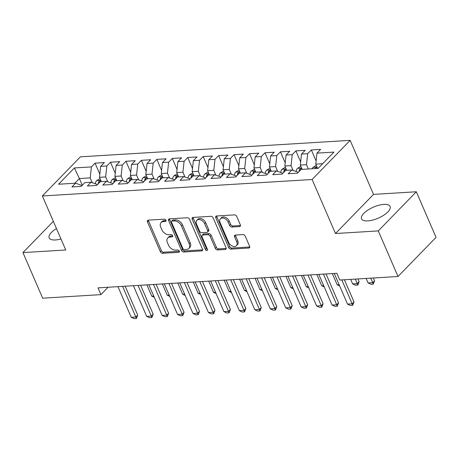 <?xml version="1.0" encoding="UTF-8"?>
<svg xmlns="http://www.w3.org/2000/svg" width="459" height="459" viewBox="0 0 459 459"><rect width="100%" height="100%" fill="white"/><g stroke="black" fill="none" stroke-linecap="round" stroke-linejoin="round"><path stroke-width="0.69" d="M165.94 220.257A1.371 0.924 -135.8 0 0 164.379 219.161L148.268 220.148A1.956 1.32 -135.8 0 0 147.58 220.44A1.956 1.32 -135.8 0 0 147.465 221.898L160.375 251.721A1.956 1.32 -135.8 0 0 162.606 253.288L178.717 252.301A1.371 0.924 -135.8 0 0 179.199 252.1A1.371 0.924 -135.8 0 0 179.28 251.079A1.371 0.924 -135.8 0 0 177.719 249.983L175.631 250.109A6.265 4.217 -135.8 0 1 168.482 245.106L167.409 242.616A6.265 4.217 -135.8 0 1 167.77 237.957A6.265 4.217 -135.8 0 1 169.968 237.022L172.05 236.89A1.371 0.924 -135.8 0 0 172.532 236.689A1.371 0.924 -135.8 0 0 172.613 235.668A1.371 0.924 -135.8 0 0 171.046 234.572L168.964 234.698A6.265 4.217 -135.8 0 1 161.815 229.695L160.742 227.211A6.265 4.217 -135.8 0 1 161.098 222.546A6.265 4.217 -135.8 0 1 163.295 221.611L165.383 221.485A1.371 0.924 -135.8 0 0 165.865 221.278A1.371 0.924 -135.8 0 0 165.94 220.257M383.85 204.404A15.554 6.013 -23.4 0 0 367.963 210.044A15.554 6.013 -23.4 0 0 361.554 218.828A15.554 6.013 -23.4 0 0 367.808 220.905A15.554 6.013 -23.4 0 0 383.695 215.26A15.554 6.013 -23.4 0 0 390.104 206.475A15.554 6.013 -23.4 0 0 383.85 204.404M56.468 228.559A15.554 6.013 -23.4 0 0 49.17 237.9A15.554 6.013 -23.4 0 0 55.424 239.971A15.554 6.013 -23.4 0 0 60.978 238.973M239.535 226.562A1.956 1.32 -135.8 0 0 240.218 226.27A1.956 1.32 -135.8 0 0 240.332 224.818L236.712 216.447A1.956 1.32 -135.8 0 0 234.474 214.881L216.585 215.977A1.956 1.32 -135.8 0 0 215.896 216.269A1.956 1.32 -135.8 0 0 215.782 217.727L228.691 247.55A1.956 1.32 -135.8 0 0 230.923 249.117L248.818 248.026A1.956 1.32 -135.8 0 0 249.507 247.734A1.956 1.32 -135.8 0 0 249.616 246.276L245.244 236.167A1.956 1.32 -135.8 0 0 243.012 234.601L235.352 235.071A1.956 1.32 -135.8 0 0 234.664 235.364A1.956 1.32 -135.8 0 0 234.555 236.821L236.724 241.83A5.238 3.523 -135.8 0 1 236.419 245.731A5.238 3.523 -135.8 0 1 232.357 246.07A5.238 3.523 -135.8 0 1 228.611 242.329L220.113 222.69A5.238 3.523 -135.8 0 1 220.412 218.794A5.238 3.523 -135.8 0 1 224.474 218.455A5.238 3.523 -135.8 0 1 228.226 222.196L229.638 225.467A1.956 1.32 -135.8 0 0 231.875 227.033L239.535 226.562L240.493 225.576M378.285 230.911L416.324 191.77L373.528 194.387L335.489 233.522L378.285 230.911L398.01 276.49L339.763 280.047L336.843 273.294L97.996 287.873L100.917 294.626L108.083 287.259M335.489 233.522L312.114 179.503L42.366 195.97L80.411 156.829L350.154 140.362L312.114 179.503M53.342 221.336L22.95 252.599L65.746 249.989L42.366 195.97M22.95 252.599L42.676 298.184L100.917 294.626M189.55 219.327A1.956 1.32 -135.8 0 0 187.318 217.761L169.423 218.857A1.956 1.32 -135.8 0 0 168.734 219.15A1.956 1.32 -135.8 0 0 168.619 220.607L181.529 250.43A1.956 1.32 -135.8 0 0 183.761 251.997L201.656 250.901A1.956 1.32 -135.8 0 0 202.344 250.608A1.956 1.32 -135.8 0 0 202.453 249.151L189.55 219.327M193.004 217.417L210.893 216.321A1.956 1.32 -135.8 0 1 213.131 217.887L226.035 247.717A1.956 1.32 -135.8 0 1 225.926 249.168A1.956 1.32 -135.8 0 1 225.237 249.461L217.577 249.931A1.956 1.32 -135.8 0 1 215.346 248.365L210.113 236.27A1.956 1.32 -135.8 0 0 207.875 234.704L202.798 235.014A1.956 1.32 -135.8 0 0 202.109 235.306A1.956 1.32 -135.8 0 0 202 236.764L207.445 249.357A1.371 0.924 -135.8 0 1 207.37 250.379A1.371 0.924 -135.8 0 1 206.303 250.465A1.371 0.924 -135.8 0 1 205.322 249.489L192.201 219.167A1.956 1.32 -135.8 0 1 192.315 217.709A1.956 1.32 -135.8 0 1 193.004 217.417M99.821 174.173L95.047 163.152L91.398 166.904L74.404 167.942L58.568 184.231L75.563 183.198L71.914 186.951L81.186 186.383L84.835 182.63L91.014 182.252L87.365 186.01L96.631 185.442L100.286 181.689L106.465 181.311L102.81 185.063L112.082 184.501L115.731 180.743L121.91 180.364L118.261 184.122L127.533 183.554L131.182 179.802L137.361 179.423L133.712 183.175L142.978 182.613L146.633 178.855L152.813 178.482L149.158 182.234L158.43 181.666L162.079 177.914L168.258 177.535L164.609 181.294L173.881 180.726L177.53 176.973L183.709 176.595L180.06 180.347L189.326 179.785L192.981 176.026L199.16 175.648L195.511 179.406L204.777 178.838L208.426 175.086L214.605 174.707L210.956 178.465L220.228 177.897L223.877 174.139L230.057 173.766L226.407 177.518L235.679 176.956L239.328 173.198L245.508 172.819L241.859 176.577L251.125 176.009L254.774 172.257L260.953 171.878L257.304 175.631L266.576 175.068L270.225 171.31L276.404 170.937L272.755 174.69L282.027 174.122L285.676 170.369L291.855 169.991L288.206 173.749L297.472 173.181L301.121 169.428L318.116 168.39L333.951 152.101L316.957 153.134L315.769 164.121L317.628 168.419M95.047 163.152L104.319 162.584L100.67 166.342L106.849 165.963L105.656 176.944L107.745 181.77M115.266 173.232L110.499 162.211L106.849 165.963M110.499 162.211L119.765 161.643L116.116 165.395L122.295 165.022L121.107 176.004L123.19 180.823M130.717 172.291L125.944 161.264L122.295 165.022M125.944 161.264L135.216 160.702L131.567 164.454L137.746 164.075L136.553 175.063L138.641 179.882M146.169 171.345L141.395 160.323L137.746 164.075M141.395 160.323L150.667 159.755L147.018 163.513L153.197 163.134L152.004 174.116L154.092 178.941M161.614 170.404L156.846 159.376L153.197 163.134M156.846 159.376L166.112 158.814L162.463 162.566L168.642 162.193L167.455 173.175L169.543 177.994M177.065 169.457L172.297 158.435L168.642 162.193M172.297 158.435L181.563 157.867L177.914 161.625L184.093 161.247L182.906 172.234L184.988 177.054M192.516 168.516L187.742 157.494L184.093 161.247M187.742 157.494L197.014 156.926L193.365 160.684L199.545 160.306L198.351 171.287L200.44 176.107M207.961 167.575L203.194 156.548L199.545 160.306M203.194 156.548L212.46 155.985L208.811 159.738L214.99 159.359L213.802 170.346L215.891 175.166M223.413 166.628L218.645 155.607L214.99 159.359M218.645 155.607L227.911 155.039L224.262 158.797L230.441 158.418L229.253 169.4L231.336 174.225M238.864 165.688L234.09 154.666L230.441 158.418M234.09 154.666L243.362 154.098L239.713 157.85L245.892 157.477L244.699 168.459L246.787 173.278M254.309 164.741L249.541 153.719L245.892 157.477M249.541 153.719L258.813 153.157L255.158 156.909L261.337 156.53L260.15 167.518L262.238 172.337M269.76 163.8L264.992 152.778L261.337 156.53M264.992 152.778L274.258 152.21L270.609 155.968L276.788 155.59L275.601 166.571L277.684 171.396M285.211 162.859L280.438 151.831L276.788 155.59M280.438 151.831L289.709 151.269L286.06 155.022L292.24 154.643L291.046 165.63L293.135 170.45M300.656 161.912L295.889 150.891L292.24 154.643M295.889 150.891L305.16 150.322L301.506 154.081L307.691 153.702L306.497 164.683L308.356 168.987M316.108 160.971L311.34 149.95L307.691 153.702M311.34 149.95L320.606 149.382L316.957 153.134M291.855 169.991L298.321 172.309M322.677 163.697L315.769 164.121M276.404 170.937L282.87 173.255M306.497 164.683L300.318 165.062L302.177 169.36M301.506 154.081L300.318 165.062M260.953 171.878L267.419 174.196M291.046 165.63L284.867 166.009L286.726 170.306M286.06 155.022L284.867 166.009M245.508 172.819L251.974 175.137M275.601 166.571L269.422 166.95L271.28 171.247M270.609 155.968L269.422 166.95M230.057 173.766L236.523 176.084M260.15 167.518L253.97 167.891L255.829 172.188M255.158 156.909L253.97 167.891M214.605 174.707L221.072 177.025M244.699 168.459L238.519 168.837L240.378 173.135M239.713 157.85L238.519 168.837M199.16 175.648L205.626 177.966M229.253 169.4L223.074 169.778L224.933 174.076M224.262 158.797L223.074 169.778M183.709 176.595L190.175 178.912M213.802 170.346L207.623 170.719L209.482 175.022M208.811 159.738L207.623 170.719M168.258 177.535L174.724 179.853M198.351 171.287L192.172 171.666L194.031 175.963M193.365 160.684L192.172 171.666M152.813 178.482L159.279 180.8M182.906 172.234L176.721 172.607L178.585 176.904M177.914 161.625L176.721 172.607M137.361 179.423L143.828 181.741M167.455 173.175L161.275 173.554L163.134 177.851M162.463 162.566L161.275 173.554M121.91 180.364L128.377 182.682M152.004 174.116L145.824 174.495L147.683 178.792M147.018 163.513L145.824 174.495M106.465 181.311L112.931 183.629M136.553 175.063L130.373 175.436L132.238 179.739M131.567 164.454L130.373 175.436M91.014 182.252L97.48 184.57M121.107 176.004L114.928 176.382L116.787 180.68M116.116 165.395L114.928 176.382M75.563 183.198L82.029 185.516M105.656 176.944L99.477 177.323L101.336 181.621M100.67 166.342L99.477 177.323M398.01 276.49L436.05 237.355L416.324 191.77M373.528 194.387L350.154 140.362M82.293 185.247L79.396 178.551L74.834 183.239M91.398 166.904L90.205 177.891L92.293 182.711M90.205 177.891L79.396 178.551L74.404 167.942M166.009 220.446L164.328 220.549A6.265 4.217 -135.8 0 0 162.13 221.49L161.098 222.546M167.77 237.957L168.797 236.896A6.265 4.217 -135.8 0 1 170.995 235.96L172.682 235.857M148.337 220.142A1.956 1.32 -135.8 0 0 148.498 220.836L161.402 250.666A1.956 1.32 -135.8 0 0 163.633 252.226L179.349 251.268M169.491 218.851A1.956 1.32 -135.8 0 0 169.652 219.545L182.556 249.375A1.956 1.32 -135.8 0 0 184.793 250.935L202.614 249.851M172.091 221.072A1.371 0.924 -135.8 0 0 171.614 221.278A1.371 0.924 -135.8 0 0 171.534 222.299L182.866 248.48A1.371 0.924 -135.8 0 0 184.426 249.576L186.624 249.438A6.265 4.217 -135.8 0 0 188.821 248.503A6.265 4.217 -135.8 0 0 189.183 243.838L181.437 225.943A6.265 4.217 -135.8 0 0 174.294 220.94L172.091 221.072L173.123 220.016A1.371 0.924 -135.8 0 0 172.641 220.217L171.614 221.278M188.821 248.503L189.854 247.447A6.265 4.217 -135.8 0 0 190.21 242.782L189.183 243.838M173.123 220.016L175.321 219.878A6.265 4.217 -135.8 0 1 182.47 224.887L190.21 242.782M226.195 248.411L218.61 248.876L217.577 249.931M202.109 235.306L203.136 234.251A1.956 1.32 -135.8 0 1 203.825 233.958L208.908 233.648A1.956 1.32 -135.8 0 1 211.14 235.215L216.373 247.309A1.956 1.32 -135.8 0 0 218.61 248.876M193.073 217.411A1.956 1.32 -135.8 0 0 193.233 218.105L206.355 248.428A1.371 0.924 -135.8 0 0 207.491 249.466M204.68 223.717A5.238 3.523 -135.8 0 0 200.933 219.976A5.238 3.523 -135.8 0 0 196.865 220.314A5.238 3.523 -135.8 0 0 196.567 224.216L199.562 231.129A1.956 1.32 -135.8 0 0 201.794 232.696L206.871 232.386A1.956 1.32 -135.8 0 0 207.56 232.093A1.956 1.32 -135.8 0 0 207.675 230.636L204.68 223.717L205.707 222.661A5.238 3.523 -135.8 0 0 201.96 218.92A5.238 3.523 -135.8 0 0 197.898 219.259L196.865 220.314M207.56 232.093L208.587 231.038A1.956 1.32 -135.8 0 0 208.702 229.58L207.675 230.636M205.707 222.661L208.702 229.58M220.412 218.794L221.439 217.738A5.238 3.523 -135.8 0 1 225.507 217.4A5.238 3.523 -135.8 0 1 229.253 221.14L230.67 224.411A1.956 1.32 -135.8 0 0 232.902 225.977L240.493 225.512M236.419 245.731L237.446 244.67A5.238 3.523 -135.8 0 0 237.751 240.774L236.724 241.83M235.421 235.065A1.956 1.32 -135.8 0 0 235.582 235.76L237.751 240.774M216.648 215.971A1.956 1.32 -135.8 0 0 216.809 216.665L229.718 246.494A1.956 1.32 -135.8 0 0 231.95 248.061L249.776 246.971M100.005 178.545L96.637 180.611A5.284 3.333 86.5 0 0 95.334 183.801M100.584 181.666A5.284 3.333 -93.5 0 1 100.745 181.322L100.848 180.743L100.251 180.559L98.892 181.437A5.284 3.333 86.5 0 0 98.255 183.778M146.914 284.89L151.786 296.153L153.731 296.032M151.786 296.153L154.281 297.306M122.593 286.37L135.858 317.02L137.706 315.121L136.421 318.494L134.103 318.638L131.222 317.307L117.957 286.657M125.198 286.215L137.706 315.121M131.222 317.307L135.858 317.02L136.421 318.494M115.456 177.599L112.088 179.67A5.284 3.333 86.5 0 0 110.785 182.86M116.035 180.726A5.284 3.333 -93.5 0 1 116.196 180.381L116.293 179.802L115.697 179.612L114.337 180.49A5.284 3.333 86.5 0 0 113.7 182.831M162.36 283.943L167.237 295.206L169.182 295.091M167.237 295.206L169.732 296.359M130.901 176.658L127.533 178.729A5.284 3.333 86.5 0 0 126.231 181.913M131.486 179.785A5.284 3.333 -93.5 0 1 131.641 179.435L131.744 178.855L131.148 178.671L129.788 179.549A5.284 3.333 86.5 0 0 129.151 181.89M177.811 283.002L182.682 294.265L184.627 294.144M182.682 294.265L185.178 295.418M138.044 285.429L151.304 316.079L153.157 314.174L151.866 317.553L149.554 317.691L146.673 316.36L133.408 285.71M140.649 285.268L153.157 314.174M146.673 316.36L151.304 316.079L151.866 317.553M153.49 284.488L166.755 315.138L168.608 313.233L167.317 316.607L164.999 316.75L162.119 315.419L148.859 284.769M156.1 284.328L168.608 313.233M162.119 315.419L166.755 315.138L167.317 316.607M146.352 175.717L142.984 177.782A5.284 3.333 86.5 0 0 141.682 180.972M146.932 178.838A5.284 3.333 -93.5 0 1 147.092 178.494L147.196 177.914L146.599 177.731L145.239 178.603A5.284 3.333 86.5 0 0 144.602 180.944M193.262 282.055L198.133 293.318L200.078 293.203M198.133 293.318L200.629 294.471M161.803 174.77L158.435 176.841A5.284 3.333 86.5 0 0 157.133 180.031M162.383 177.897A5.284 3.333 -93.5 0 1 162.543 177.547L162.641 176.973L162.044 176.784L160.69 177.662A5.284 3.333 86.5 0 0 160.048 180.003M208.707 281.115L213.584 292.377L215.529 292.257M213.584 292.377L216.08 293.531M168.941 283.542L182.206 314.191L184.053 312.286L182.768 315.666L180.45 315.809L177.57 314.478L164.305 283.828M171.546 283.381L184.053 312.286M177.57 314.478L182.206 314.191L182.768 315.666M184.392 282.601L197.657 313.25L199.504 311.345L198.213 314.719L195.901 314.863L193.021 313.531L179.756 282.882M186.997 282.44L199.504 311.345M193.021 313.531L197.657 313.25L198.213 314.719M177.254 173.829L173.881 175.895A5.284 3.333 86.5 0 0 172.578 179.085M177.834 176.95A5.284 3.333 -93.5 0 1 177.989 176.606L178.092 176.026L177.495 175.843L176.136 176.721A5.284 3.333 86.5 0 0 175.499 179.062M224.158 280.174L229.03 291.436L230.98 291.316M229.03 291.436L231.525 292.59M199.837 281.654L213.102 312.309L214.955 310.404L213.664 313.778L211.347 313.922L208.466 312.59L195.207 281.941M202.448 281.499L214.955 310.404M208.466 312.59L213.102 312.309L213.664 313.778M192.7 172.888L189.332 174.954A5.284 3.333 86.5 0 0 188.029 178.144M193.279 176.009A5.284 3.333 -93.5 0 1 193.44 175.665L193.543 175.086L192.946 174.896L191.587 175.774A5.284 3.333 86.5 0 0 190.95 178.115M239.609 279.227L244.481 290.49L246.426 290.375M244.481 290.49L246.976 291.643M215.288 280.713L228.553 311.363L230.401 309.458L229.116 312.837L226.798 312.975L223.917 311.644L210.652 280.994M217.893 280.552L230.401 309.458M223.917 311.644L228.553 311.363L229.116 312.837M208.151 171.941L204.783 174.013A5.284 3.333 86.5 0 0 203.48 177.197M208.73 175.068A5.284 3.333 -93.5 0 1 208.891 174.718L208.988 174.139L208.392 173.955L207.038 174.833A5.284 3.333 86.5 0 0 206.395 177.174M255.055 278.286L259.932 289.549L261.877 289.428M259.932 289.549L262.428 290.702M230.739 279.772L244.004 310.422L245.852 308.517L244.567 311.891L242.249 312.034L239.368 310.703L226.103 280.053M233.344 279.611L245.852 308.517M239.368 310.703L244.004 310.422L244.567 311.891M223.602 171L220.228 173.066A5.284 3.333 86.5 0 0 218.926 176.256M224.181 174.122A5.284 3.333 -93.5 0 1 224.336 173.777L224.44 173.198L223.843 173.014L222.483 173.892A5.284 3.333 86.5 0 0 221.846 176.233M270.506 277.345L275.377 288.608L277.328 288.487M275.377 288.608L277.879 289.761M246.19 278.825L259.45 309.475L261.303 307.576L260.012 310.95L257.694 311.093L254.814 309.762L241.554 279.112M248.795 278.67L261.303 307.576M254.814 309.762L259.45 309.475L260.012 310.95M239.047 170.054L235.679 172.125A5.284 3.333 86.5 0 0 234.377 175.315M239.632 173.181A5.284 3.333 -93.5 0 1 239.787 172.831L239.891 172.257L239.294 172.068L237.934 172.945A5.284 3.333 86.5 0 0 237.297 175.286M285.957 276.398L290.828 287.661L292.773 287.541M290.828 287.661L293.324 288.814M261.636 277.884L274.901 308.534L276.754 306.629L275.463 310.009L273.145 310.146L270.265 308.815L257 278.165M264.241 277.724L276.754 306.629M270.265 308.815L274.901 308.534L275.463 310.009M254.498 169.113L251.13 171.184A5.284 3.333 86.5 0 0 249.828 174.368M255.078 172.234A5.284 3.333 -93.5 0 1 255.238 171.89L255.342 171.31L254.739 171.127L253.385 172.005A5.284 3.333 86.5 0 0 252.743 174.345M301.402 275.457L306.279 286.72L308.224 286.6M306.279 286.72L308.775 287.873M277.087 276.943L290.352 307.593L292.199 305.688L290.914 309.062L288.596 309.205L285.716 307.874L272.451 277.225M279.692 276.783L292.199 305.688M285.716 307.874L290.352 307.593L290.914 309.062M269.949 168.172L266.576 170.237A5.284 3.333 86.5 0 0 265.273 173.427M270.529 171.293A5.284 3.333 -93.5 0 1 270.684 170.949L270.787 170.369L270.19 170.186L268.831 171.058A5.284 3.333 86.5 0 0 268.194 173.399M316.853 274.511L321.73 285.773L323.675 285.659M321.73 285.773L324.226 286.927M292.538 275.997L305.797 306.646L307.65 304.742L306.36 308.121L304.042 308.259L301.167 306.933L287.902 276.278M295.143 275.836L307.65 304.742M301.167 306.933L305.797 306.646L306.36 308.121M285.395 167.225L282.027 169.296A5.284 3.333 86.5 0 0 280.724 172.481M285.98 170.352A5.284 3.333 -93.5 0 1 286.135 170.002L286.238 169.423L285.641 169.239L284.282 170.117A5.284 3.333 86.5 0 0 283.645 172.458M332.305 273.57L337.176 284.832L339.121 284.712M337.176 284.832L339.671 285.986M307.983 275.056L321.248 305.705L323.102 303.801L321.811 307.174L319.493 307.318L316.612 305.987L303.347 275.337M310.588 274.895L323.102 303.801M316.612 305.987L321.248 305.705L321.811 307.174M300.846 166.284L297.478 168.35A5.284 3.333 86.5 0 0 296.175 171.54M301.425 169.405A5.284 3.333 -93.5 0 1 301.586 169.061L301.689 168.482L301.087 168.298L299.733 169.176A5.284 3.333 86.5 0 0 299.096 171.517M350.676 279.382L352.627 283.892L357.263 283.605L355.312 279.095M359.11 281.7L357.825 285.079L357.263 283.605L359.11 281.7L357.917 278.94M357.825 285.079L355.507 285.223L352.627 283.892M323.434 274.109L336.699 304.759L338.547 302.86L337.262 306.233L334.944 306.377L332.064 305.046L318.798 274.396M326.039 273.954L338.547 302.86M332.064 305.046L336.699 304.759L337.262 306.233M316.297 165.343L312.923 167.409A5.284 3.333 86.5 0 0 312.086 168.757M316.876 168.464A5.284 3.333 -93.5 0 1 317.037 168.12L317.135 167.541L316.538 167.351L315.178 168.229A5.284 3.333 86.5 0 0 315.023 168.579M366.121 278.435L368.078 282.945L372.708 282.664L370.757 278.154M374.561 280.759L373.27 284.138L372.708 282.664L374.561 280.759L373.362 277.993M373.27 284.138L370.952 284.276L368.078 282.945M341.806 279.921L352.145 303.818L353.998 301.913L352.707 305.292L350.389 305.43L347.515 304.099L334.25 273.449M344.411 279.76L353.998 301.913M347.515 304.099L352.145 303.818L352.707 305.292M164.328 220.549L163.295 221.611M172.722 236.201L172.05 236.89M170.995 235.96L169.968 237.022M179.394 251.612L178.717 252.301M163.633 252.226L162.606 253.288M161.402 250.666L160.375 251.721M148.498 220.836L147.465 221.898M166.055 220.79L165.383 221.485M202.614 249.914L201.656 250.901M184.793 250.935L183.761 251.997M182.556 249.375L181.529 250.43M169.652 219.545L168.619 220.607M182.47 224.887L181.437 225.943M175.321 219.878L174.294 220.94M226.195 248.474L225.237 249.461M216.373 247.309L215.346 248.365M211.14 235.215L210.113 236.27M208.908 233.648L207.875 234.704M203.825 233.958L202.798 235.014M206.355 248.428L205.322 249.489M193.233 218.105L192.201 219.167M232.902 225.977L231.875 227.033M230.67 224.411L229.638 225.467M229.253 221.14L228.226 222.196M235.582 235.76L234.555 236.821M249.776 247.034L248.818 248.026M231.95 248.061L230.923 249.117M229.718 246.494L228.691 247.55M216.809 216.665L215.782 217.727M100.768 180.312L96.729 180.559M99.396 182.602L98.892 181.437M116.219 179.366L112.174 179.612M114.842 181.655L114.337 180.49M131.67 178.425L127.625 178.671M130.293 180.714L129.788 179.549M147.115 177.478L143.076 177.725M145.744 179.773L145.239 178.603M162.566 176.537L158.521 176.784M161.189 178.826L160.69 177.662M178.017 175.596L173.972 175.843M176.64 177.885L176.136 176.721M193.463 174.649L189.424 174.896M192.091 176.939L191.587 175.774M208.914 173.709L204.869 173.955M207.543 175.998L207.038 174.833M224.365 172.768L220.32 173.014M222.988 175.057L222.483 173.892M239.81 171.821L235.771 172.068M238.439 174.11L237.934 172.945M255.261 170.88L251.216 171.127M253.89 173.169L253.385 172.005M270.712 169.933L266.668 170.18M269.335 172.228L268.831 171.058M286.158 168.992L282.119 169.239M284.787 171.282L284.282 170.117M301.609 168.051L297.564 168.298M300.238 170.341L299.733 169.176M317.06 167.105L313.015 167.351M315.322 168.556L315.178 168.229"/></g></svg>
